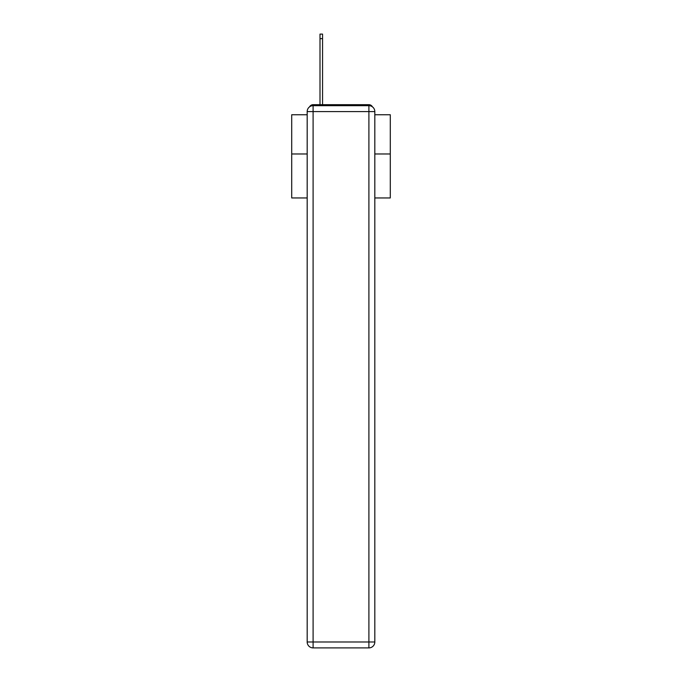 <?xml version="1.0" encoding="UTF-8"?>
<svg xmlns="http://www.w3.org/2000/svg" width="682" height="682" viewBox="0 0 682 682"><rect width="100%" height="100%" fill="white"/><g stroke="black" fill="none" stroke-linecap="round" stroke-linejoin="round"><path stroke-width="1.02" d="M374.819 197.951L390.292 197.951L390.292 114.746L374.819 114.746M307.181 153.979L291.708 153.979L291.708 114.746L307.181 114.746M291.708 153.979L291.708 197.951L307.181 197.951M372.406 106.827A3.947 3.947 0 0 0 368.902 104.687L313.098 104.687A3.947 3.947 0 0 0 309.594 106.827M390.292 153.979L374.819 153.979M313.098 104.687L320.003 104.687L320.003 34.1L322.56 34.1L322.56 104.687L325.621 104.687M356.379 104.687L368.902 104.687M313.098 105.676L368.902 105.676A5.916 5.916 0 0 1 374.819 111.592L374.819 641.984A5.916 5.916 0 0 1 368.902 647.9L313.098 647.9L313.098 641.984L368.902 641.984L368.902 111.592L313.098 111.592L313.098 641.984L307.181 641.984L307.181 111.592L313.098 111.592L313.098 105.676A5.916 5.916 0 0 0 307.181 111.592A5.916 5.916 0 0 1 313.098 105.676M307.181 641.984A5.916 5.916 0 0 0 313.098 647.9A5.916 5.916 0 0 1 307.181 641.984M368.902 647.9A5.916 5.916 0 0 0 374.819 641.984L368.902 641.984L368.902 647.9M374.819 111.592A5.916 5.916 0 0 0 368.902 105.676L368.902 111.592L374.819 111.592M320.003 38.635L322.56 38.635"/></g></svg>
